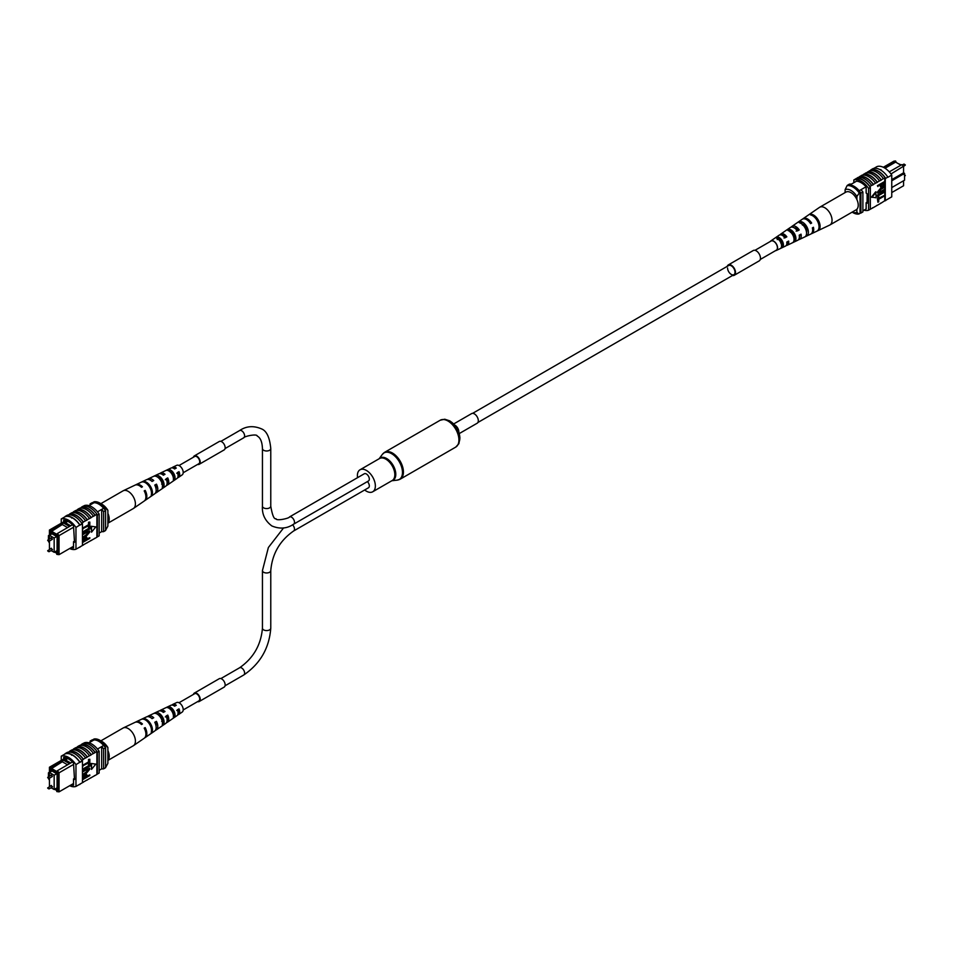 <?xml version="1.0" encoding="UTF-8"?>
<svg xmlns="http://www.w3.org/2000/svg" width="953" height="953" viewBox="0 0 953 953"><rect width="100%" height="100%" fill="white"/><g stroke="black" fill="none" stroke-linecap="round" stroke-linejoin="round"><path stroke-width="1.43" d="M898.429 163.737L901.347 164.94M903.563 166.215L890.984 173.97M891.758 192.566L903.575 185.752L903.575 180.76M896.213 162.451L895.617 160.997L884.074 167.657M891.758 179.641L903.575 172.827L903.575 166.704L901.907 164.619L903.575 166.406M889.268 171.862L888.172 170.73M866.134 208.957L862.894 210.827M856.544 181.153L849.993 184.942M866.086 186.752L859.189 190.731M883.324 167.275L893.95 161.14L895.617 160.997M891.758 187.574L904.552 180.188L904.552 173.386L891.758 180.772M860.952 189.718A16.404 9.47 60 0 1 862.894 191.97L862.894 211.923L860.928 213.055A16.666 9.625 60 0 1 860.035 213.127M851.327 184.155A16.666 9.625 60 0 0 849.373 184.155L847.408 185.299M860.035 192.006A16.404 9.47 60 0 1 860.928 193.102L860.928 213.055M862.894 191.97L860.928 193.102M904.552 173.386L903.575 172.827M889.697 171.611L901.907 164.619M885.027 168.216L895.617 162.105L900.942 165.179M845.12 192.566L845.12 189.659L847.074 185.668L848.253 184.989A15.272 8.815 60 0 1 860.035 191.791L856.902 196.461A12.496 7.219 -120 0 0 845.12 189.659M856.902 199.534L856.902 196.461M852.208 212.102A12.496 7.219 -120 0 0 856.902 212.305L858.867 214.02L860.035 213.341L860.035 191.791M858.867 214.02A15.272 8.815 60 0 1 852.971 212.638L852.125 212.15M856.902 212.305L856.902 209.231M847.074 185.668A15.272 8.815 60 0 1 858.867 192.47M870.292 170.587L871.042 170.158A16.666 9.625 60 0 0 870.542 170.313L870.935 170.087A16.666 9.625 60 0 1 885.671 178.58L885.277 178.819A16.666 9.625 -120 0 0 884.789 178.104L883.407 178.64A16.916 9.768 -120 0 0 876.534 172.159A16.916 9.768 -120 0 0 869.66 170.706L867.504 172.207A16.666 9.625 60 0 1 874.377 173.613A16.666 9.625 60 0 1 881.251 180.141L879.488 180.915A16.916 9.768 -120 0 0 872.614 174.435A16.916 9.768 -120 0 0 865.741 172.969L863.573 174.47A16.666 9.625 60 0 1 870.446 175.888A16.666 9.625 60 0 1 877.32 182.404L875.557 183.179A16.916 9.768 -120 0 0 868.683 176.698A16.916 9.768 -120 0 0 861.81 175.245L858.51 177.389M859.642 176.734A16.666 9.625 60 0 1 866.527 178.151A16.666 9.625 60 0 1 873.401 184.679L871.626 185.442A16.916 9.768 -120 0 0 864.752 178.973A16.916 9.768 -120 0 0 857.879 177.508L856.116 178.783A16.666 9.625 -120 0 0 855.627 178.926L853.852 179.95A16.666 9.625 60 0 1 868.588 188.456L868.588 210.22A16.666 9.625 60 0 1 864.002 210.172M871.626 185.442L869.863 186.466A16.916 9.768 -120 0 0 862.989 179.986A16.916 9.768 -120 0 0 856.116 178.533M875.557 183.179L873.401 184.429A16.916 9.768 -120 0 0 866.527 177.949A16.916 9.768 -120 0 0 859.642 176.484M887.839 177.091A16.916 9.768 -120 0 0 880.465 169.896A16.916 9.768 -120 0 0 873.091 168.574L870.923 169.825A16.916 9.768 -120 0 1 878.309 171.147A16.916 9.768 -120 0 1 885.682 178.342L887.839 177.091L885.682 178.342M883.407 178.64L881.251 179.891A16.916 9.768 -120 0 0 874.377 173.41A16.916 9.768 -120 0 0 867.504 171.957M879.488 180.915L877.32 182.154A16.916 9.768 -120 0 0 870.446 175.686A16.916 9.768 -120 0 0 863.573 174.22M873.901 168.371L877.034 166.572A16.666 9.625 60 0 1 891.758 175.066L891.758 196.842L885.277 200.583L885.277 178.819M884.789 183.869L884.789 200.726A16.666 9.625 -120 0 0 885.277 200.583M884.789 200.726L881.251 203.025A16.916 9.768 60 0 1 880.62 203.132M884.789 195.806L878.714 199.308L878.714 201.786L877.916 202.25L877.415 198.867L884.789 195.186L877.415 198.867M884.789 191.994L878.714 195.496L878.714 197.974L877.916 198.438L877.415 195.055L884.789 191.374L877.415 195.055M880.334 191.732L884.289 189.444L880.822 192.006L878.13 191.672M878.011 193.197L877.332 192.184L880.334 188.527L884.789 186.526L880.334 188.527M877.916 186.585L877.415 185.68L884.289 181.713L884.658 184.858L882.8 186.848L880.679 186.24L880.679 184.977L877.916 185.966L884.789 181.987L884.789 178.104M880.846 187.038L880.191 185.263M875.688 191.827L871.435 197.116L876.188 197.783L875.688 191.827M881.251 203.025L873.401 207.551A16.916 9.768 60 0 1 872.769 207.671M869.863 186.466L869.863 186.717A16.666 9.625 60 0 1 870.351 187.431L868.588 188.456M873.401 207.551L869.863 209.481M863.573 174.47L862.441 175.126M867.504 172.207L866.36 172.862M877.32 205.288A16.916 9.768 60 0 1 876.689 205.407M885.671 200.356L887.827 199.106M885.682 200.618A16.916 9.768 60 0 1 884.551 200.869M891.758 175.066L887.827 177.341M880.465 169.551L881.442 170.111L880.465 169.551M870.351 187.431L870.351 209.195L868.588 210.22M869.863 186.717A16.666 9.625 -120 0 0 856.116 178.783M853.852 182.702L853.852 179.95M856.306 181.284L856.306 181.141A16.666 9.625 60 0 1 866.134 186.812L866.134 193.102L867.111 193.662L867.111 203.299L866.134 202.739L866.134 209.029A16.666 9.625 60 0 1 866.003 209.029M867.111 202.167L866.134 202.739M880.548 186.967L880.191 185.954M881.477 184.513L881.477 185.811L882.752 186.252L883.979 183.071L881.477 184.513M881.477 185.811L882.752 186.252L883.491 183.357M880.989 185.525L882.264 185.978M884.789 187.145L880.822 189.433L878.892 192.649M878.63 191.958L880.822 192.006M884.789 190.338L880.834 192.625L877.332 192.184M877.725 193.102L880.834 188.813M877.916 198.438L877.916 195.341M877.916 202.25L877.916 199.153M876.188 192.113L871.935 197.402M784.855 246.303A6.314 3.645 -120 0 0 785.427 246.124A6.314 3.645 -120 0 0 786.785 242.074L788.643 241.049A6.468 3.741 60 0 1 787.249 245.255L797.661 240.311A7.398 4.265 -120 0 0 799.198 235.188L801.044 234.164A7.553 4.36 60 0 1 799.484 239.441L810.681 234.116A8.541 4.932 -120 0 0 812.373 227.862L813.433 227.279A8.637 4.991 60 0 1 811.718 233.628L829.694 225.087A10.233 5.909 -120 0 0 829.932 224.956L856.116 209.839A10.233 5.909 -120 0 0 857.057 199.904A10.233 5.909 -120 0 0 845.895 192.125L819.699 207.242A10.233 5.909 -120 0 0 819.473 207.385L808.787 214.747A9.196 5.301 -120 0 0 808.787 214.747A9.196 5.301 -120 0 0 808.787 214.759M829.932 224.956A10.233 5.909 -120 0 0 830.873 215.033A10.233 5.909 -120 0 0 820.867 206.825A10.233 5.909 -120 0 0 819.699 207.242M797.435 230.447A5.754 3.324 60 0 1 797.006 229.149M781.948 235.188A4.932 2.847 60 0 1 782.258 235.105A4.932 2.847 60 0 1 785.832 236.999L786.833 236.832A6.468 3.741 60 0 0 781.663 233.699A6.468 3.741 60 0 0 780.781 234.057L790.275 227.517A7.398 4.265 -120 0 1 791.276 227.112A7.398 4.265 -120 0 1 797.399 230.96L799.245 229.935A7.553 4.36 60 0 0 792.967 225.956A7.553 4.36 60 0 0 791.943 226.373L802.14 219.333A8.541 4.932 -120 0 1 803.308 218.856A8.541 4.932 -120 0 1 810.574 223.633L811.634 223.05A8.637 4.991 60 0 0 804.272 218.201A8.637 4.991 60 0 0 803.093 218.678L808.489 214.961M790.323 231.222A5.42 3.133 -120 0 0 790.311 231.865M792.026 231.21L790.347 232.21M803.379 224.515L802.414 225.087M806.667 230.34A6.087 3.514 60 0 1 805.773 229.47M794.337 236.034A5.504 3.181 60 0 1 793.837 235.439L793.194 235.82M793.909 238.095A5.42 3.133 -120 0 0 794.576 238.453M782.496 242.133L780.805 243.134M781.15 243.515A4.836 2.799 -120 0 0 782.484 244.564M808.799 214.747L807.834 215.414L808.799 214.747M798.233 222.037L796.541 223.193M770.274 241.502A5.504 3.181 60 0 1 770.81 240.93A5.504 3.181 60 0 1 771.561 240.632A5.504 3.181 60 0 1 776.766 244.647A5.504 3.181 60 0 1 776.314 250.448A5.504 3.181 60 0 1 775.813 250.603A5.504 3.181 60 0 1 775.551 250.639M786.833 236.832L784.986 237.857A6.314 3.645 -120 0 0 779.983 234.855A6.314 3.645 -120 0 0 779.125 235.2L770.81 240.93M780.066 234.843A6.468 3.741 60 0 1 780.781 234.057M791.204 227.124A7.553 4.36 60 0 1 791.943 226.373M799.484 239.441A7.553 4.36 60 0 1 798.805 239.656A7.553 4.36 60 0 1 798.471 239.691M794.611 238.059A7.553 4.36 60 0 1 793.682 237.154M787.249 245.255A6.468 3.741 60 0 1 786.666 245.445A6.468 3.741 60 0 1 786.213 245.481M782.389 243.42A6.468 3.741 60 0 1 781.698 242.61M818.389 230.412A9.196 5.301 -120 0 0 819.032 221.62A9.196 5.301 -120 0 0 811.503 214.27L810.55 214.925A9.101 5.253 60 0 1 817.984 222.204A9.101 5.253 60 0 1 817.364 230.9L818.222 230.007M807.012 235.796A8.172 4.717 -120 0 0 807.465 228.053A8.172 4.717 -120 0 0 800.937 221.561L799.257 222.716A8.017 4.622 60 0 1 805.619 229.077A8.017 4.622 60 0 1 805.202 236.654L807.012 235.796L806.429 234.426M794.85 241.526A7.088 4.098 -120 0 0 795.1 234.938A7.088 4.098 -120 0 0 789.656 229.351L787.976 230.519A6.933 4.003 60 0 1 793.253 235.963A6.933 4.003 60 0 1 793.039 242.384L794.85 241.526L794.087 239.739A5.253 3.038 -120 0 0 794.016 235.129A5.253 3.038 -120 0 0 790.418 231.15L789.87 231.508M782.675 247.244A6.004 3.467 -120 0 0 782.735 241.824A6.004 3.467 -120 0 0 778.387 237.178L776.707 238.345A5.849 3.371 60 0 1 780.888 242.848A5.849 3.371 60 0 1 780.864 248.102L782.675 247.244L782.115 245.91A4.682 2.704 -120 0 0 781.948 241.955A4.682 2.704 -120 0 0 778.958 238.512L777.243 239.608M787.643 241.597A4.932 2.847 60 0 1 786.856 243.682M799.77 234.867A5.504 3.181 60 0 1 799.364 236.821M794.147 227.779A5.504 3.181 60 0 1 797.935 230.173L799.245 229.935M796.136 231.186L797.935 230.173M784.033 238.024L785.832 236.999M806.524 232.711A5.837 3.371 -120 0 0 801.902 223.812L801.711 223.931M802.569 224.658L803.212 224.539M810.348 223.276L811.634 223.05M811.992 215.414L811.503 214.27M801.902 223.812L800.937 221.561M790.418 231.15L789.656 229.351M778.958 238.512L778.387 237.178M754.99 250.317L771.048 241.049A5.277 3.05 60 0 1 773.693 241.312A5.277 3.05 60 0 1 777.136 245.957A5.277 3.05 60 0 1 776.326 250.186L760.268 259.466M727.556 267.948A5.277 3.05 -120 0 0 729.855 273.261A5.277 3.05 -120 0 0 733.929 274.667A5.277 3.05 -120 0 0 735.013 272.248A5.277 3.05 -120 0 0 732.714 266.947A5.277 3.05 -120 0 0 728.652 265.53L472.617 413.352M732.523 275.477A5.968 3.443 -120 0 0 734.275 275.274A5.968 3.443 -120 0 0 735.513 272.534A5.968 3.443 -120 0 0 732.905 266.53A5.968 3.443 -120 0 0 728.306 264.922A5.968 3.443 -120 0 0 727.246 266.34M734.275 275.274L759.219 260.872A5.968 3.443 -120 0 0 760.446 258.132A5.968 3.443 -120 0 0 757.849 252.128A5.968 3.443 -120 0 0 753.239 250.532L728.306 264.922M453.664 423.966L471.616 413.602A5.551 3.204 60 0 1 474.391 413.888A5.551 3.204 60 0 1 478.013 418.772A5.551 3.204 60 0 1 477.167 423.227L459.215 433.591M357.554 477.656A12.699 7.326 60 0 1 360.02 469.781A12.699 7.326 60 0 1 366.369 470.413A12.699 7.326 60 0 1 374.672 481.599A12.699 7.326 60 0 1 372.718 491.772A12.699 7.326 60 0 1 366.369 491.152A12.699 7.326 60 0 1 364.665 489.973M166.787 717.954A4.169 2.406 -120 0 0 166.846 717.978A4.169 2.406 -120 0 0 167.502 718.276M292.571 524.781A4.169 2.406 -120 0 1 293.631 530.988L368.454 487.793A4.169 2.406 -120 0 0 367.405 481.587M166.787 480.741A4.169 2.406 -120 0 0 166.846 480.777A4.169 2.406 -120 0 0 167.502 481.074M270.771 506.174A4.169 2.406 0 0 1 268.198 508.402A4.169 2.406 0 0 1 263.659 507.878A4.169 2.406 0 0 1 262.444 506.174C261.861 514.144 264.982 520.731 271.831 525.937C279.753 529.26 287.032 528.677 293.631 524.186L368.454 480.991A4.169 2.406 -120 0 0 369.097 477.644A4.169 2.406 -120 0 0 366.369 473.975A4.169 2.406 -120 0 0 364.296 473.772L289.462 516.967C289.652 518.229 276.144 521.339 276.001 518.718C274.059 519.456 272.32 515.275 270.771 506.174L270.771 448.577C269.711 437.356 266.578 430.78 261.384 428.826C253.462 425.491 246.184 426.074 239.584 430.565L220.882 441.37M179.021 465.529L194.686 456.487A4.169 2.406 60 0 1 198.153 457.893A4.169 2.406 60 0 1 199.665 462.408A4.169 2.406 60 0 1 198.855 463.706L183.19 472.748M193.435 457.214A4.86 2.811 60 0 1 194.341 455.891L219.285 441.489A4.86 2.811 60 0 1 223.324 443.121A4.86 2.811 60 0 1 225.087 448.398A4.86 2.811 60 0 1 224.146 449.911L199.201 464.302A4.86 2.811 60 0 1 197.605 464.433M194.341 455.891A4.86 2.811 60 0 1 198.379 457.523A4.86 2.811 60 0 1 200.142 462.789A4.86 2.811 60 0 1 199.201 464.302M179.021 702.73L194.686 693.689A4.169 2.406 60 0 1 197.902 694.808A4.169 2.406 60 0 1 199.713 699.002A4.169 2.406 60 0 1 198.855 700.908L183.19 709.949M193.435 694.415A4.86 2.811 60 0 1 194.341 693.093L219.285 678.691A4.86 2.811 60 0 1 223.026 679.989A4.86 2.811 60 0 1 225.146 684.885A4.86 2.811 60 0 1 224.146 687.113L199.201 701.515A4.86 2.811 60 0 1 197.605 701.634M194.341 693.093A4.86 2.811 60 0 1 198.081 694.392A4.86 2.811 60 0 1 200.213 699.288A4.86 2.811 60 0 1 199.201 701.515M51.796 787.011L52.463 786.63L51.128 785.856M51.796 776.54L52.463 776.147L51.128 775.373M51.093 787.738L54.154 789.501L54.154 775.218L49.437 772.502L52.01 771.013M54.154 775.218L56.727 773.729M49.437 772.502L49.437 776.028M49.437 778.22L49.437 786.511L49.425 780.173L48.448 778.565M54.154 789.501L56.727 788.024M73.512 764.461L59.05 772.812L59.05 791.86L73.512 783.509M57.871 791.466L59.05 791.86L56.787 791.562L57.871 791.466L57.871 773.205L56.787 771.859L57.383 770.727L70.701 762.984L64.482 759.386L63.303 760.065L69.521 763.663M51.653 788.06L50.616 788.012M54.571 789.263L56.787 790.549L56.787 791.562M50.509 768.225L49.425 768.321L49.425 767.248L51.093 767.105L50.509 769.238L56.787 772.871L56.787 771.859M49.425 768.321L49.425 774.741L48.448 774.17L48.448 776.612M50.64 771.811L50.247 769.988L57.085 773.943L57.085 789.811L55.345 788.81M51.617 770.786L50.247 771.585M99.148 770.298L101.673 768.845A16.666 9.625 -120 0 0 103.627 768.845L105.592 767.701L105.592 747.748A16.666 9.625 -120 0 0 103.627 745.484A14.724 8.494 -120 0 0 94.013 739.921A16.404 9.47 -120 0 0 92.072 739.945L90.106 741.077L90.106 742.173M97.48 749.034L103.627 745.484M88.998 742.828L94.013 739.921M103.627 768.845L103.627 748.879A16.666 9.625 -120 0 0 101.673 746.616L101.673 768.845M48.448 774.17L48.448 772.812L49.425 772.24M49.425 767.248L65.9 757.742M103.627 748.879L105.592 747.748M92.048 741.065A16.404 9.47 -120 0 0 90.106 741.077M48.448 772.812L49.425 773.371M50.509 769.238L62.29 761.757L63.255 760.089L51.093 767.105M64.482 759.386L66.77 758.052M57.383 770.727L59.05 772.812L57.871 773.205M70.701 762.984L72.523 761.983M51.093 768.213L56.93 771.585M62.29 761.757L67.615 764.83M67.854 758.54L65.435 759.934M105.592 767.51L107.88 763.341L107.88 747.497L105.926 745.782L104.747 746.461A15.272 8.815 -120 0 0 92.965 739.659L94.133 738.98A15.272 8.815 -120 0 1 100.029 740.362A15.272 8.815 -120 0 1 105.926 745.782M100.029 740.362L101.995 741.494A12.496 7.219 60 0 1 107.88 747.497M71.558 755.169L72.535 755.157A16.666 9.625 60 0 1 79.897 762.4L82.458 760.923A16.666 9.625 -120 0 0 81.958 760.208L83.34 759.41A16.666 9.625 -120 0 0 69.593 751.476L69.593 751.226A16.916 9.768 60 0 1 76.466 752.691A16.916 9.768 60 0 1 83.34 759.16L87.259 757.147A16.666 9.625 -120 0 0 80.386 750.619A16.666 9.625 -120 0 0 73.512 749.213L73.512 748.963A16.916 9.768 60 0 1 80.386 750.416A16.916 9.768 60 0 1 87.259 756.896L91.19 754.883A16.666 9.625 -120 0 0 84.317 748.355A16.666 9.625 -120 0 0 77.443 746.938L77.443 746.687A16.916 9.768 60 0 1 84.317 748.153A16.916 9.768 60 0 1 91.19 754.633L95.121 752.608A16.666 9.625 -120 0 0 88.248 746.092A16.666 9.625 -120 0 0 81.374 744.674L81.374 744.424A16.916 9.768 60 0 1 88.248 745.877A16.916 9.768 60 0 1 95.121 752.358L96.884 751.595A16.666 9.625 60 0 1 97.373 752.298L99.148 751.286A16.666 9.625 -120 0 0 84.412 742.78L83.447 743.34M76.311 747.593L77.443 746.938M72.38 749.868L73.512 749.213M80.231 745.329L81.374 744.674M81.374 744.424L83.137 743.4A16.916 9.768 60 0 1 90.011 744.865A16.916 9.768 60 0 1 96.884 751.345M77.443 746.687L79.599 745.449A16.916 9.768 60 0 1 86.473 746.902A16.916 9.768 60 0 1 93.358 753.382M65.173 753.894L65.161 753.632A16.916 9.768 60 0 1 72.535 754.955A16.916 9.768 60 0 1 79.909 762.15L75.966 764.663A16.666 9.625 -120 0 0 61.242 756.158L65.173 753.894A16.666 9.625 60 0 1 72.535 755.157M65.161 753.632L67.318 752.382A16.916 9.768 60 0 1 74.691 753.704A16.916 9.768 60 0 1 82.077 760.899L79.909 762.15M69.593 751.226L71.749 749.975A16.916 9.768 60 0 1 78.622 751.44A16.916 9.768 60 0 1 85.496 757.921M73.512 748.963L75.68 747.712A16.916 9.768 60 0 1 82.554 749.177A16.916 9.768 60 0 1 89.427 755.646M82.458 782.556L96.884 774.467L96.884 751.595M69.676 785.725A16.666 9.625 -120 0 0 75.966 786.428L82.458 782.687L82.458 760.923M68.449 752.131L69.593 751.476M82.947 766.319L82.458 765.414L88.522 761.912L88.522 759.434L89.82 759.255L89.82 762.352L82.458 766.033M82.947 770.131L82.458 769.226L88.522 765.724L88.522 763.246L89.82 763.067L89.82 766.164L82.458 769.845M82.947 771.168L86.902 768.88L89.904 769.035L86.902 772.692L82.947 774.98L89.105 769.547L86.902 769.5L82.947 771.775L82.458 770.882L86.413 768.595L89.415 768.761M89.904 769.035L89.237 768.023M82.947 774.36L86.413 771.787L88.534 768.797M82.947 777.684L84.936 774.646L87.045 775.265L87.045 776.516L89.82 775.539L82.947 779.506L82.589 776.361L84.448 774.372L86.556 774.98M87.045 775.265L86.389 774.181M87.045 775.956L89.82 774.92M91.059 763.436L91.548 769.393L95.8 764.103L91.059 763.436L95.8 764.103M86.64 780.138A16.916 9.768 -120 0 0 87.259 780.03M82.708 782.413A16.916 9.768 -120 0 0 83.34 782.294M79.909 784.426A16.916 9.768 60 0 1 79.099 784.629M90.559 777.874A16.916 9.768 -120 0 0 91.19 777.755M99.148 751.286L99.148 773.05L97.373 774.074A16.666 9.625 60 0 1 96.884 774.217M61.242 756.158L61.242 760.434M97.373 774.074L97.373 752.298M71.237 784.819A16.666 9.625 -120 0 0 73.512 785.248L73.512 778.946L74.501 779.518L73.512 763.019A16.666 9.625 -120 0 0 63.696 757.349L63.696 759.017M74.501 778.387L73.512 778.946M75.966 786.428L75.966 764.663M82.065 782.913L79.897 784.164M86.246 776.981L86.246 775.694L84.972 775.242L83.745 778.434L86.246 776.981L85.687 774.968M85.758 775.408L84.972 775.242M83.745 777.862L85.758 776.707M82.947 769.512L89.01 766.009L88.522 763.246M89.01 763.532L89.82 763.067M82.947 765.7L89.01 762.197L88.522 759.434M89.01 759.72L89.82 759.255M91.548 763.722L91.548 769.393M94.49 775.611A16.916 9.768 -120 0 0 95.121 775.492M100.875 740.85L123.068 728.044A10.233 5.909 60 0 1 123.306 727.913A10.233 5.909 60 0 1 132.133 732.19A10.233 5.909 60 0 1 134.242 744.96A10.233 5.909 60 0 1 133.527 745.615A10.233 5.909 60 0 1 133.301 745.758L107.88 760.434M107.88 750.583A10.233 5.909 60 0 1 108.046 760.089A10.233 5.909 60 0 1 107.88 760.268M167.12 720.087A5.17 2.99 -120 0 0 167.001 715.977L165.286 716.942M163.416 720.254L161.629 721.302M156.101 726.389A5.754 3.324 -120 0 0 155.518 722.457L155.005 722.743M178.056 713.392A4.598 2.656 -120 0 0 178.473 709.52L176.758 710.473M168.014 706.721L168.967 708.008A4.836 2.799 60 0 1 172.457 710.188A4.836 2.799 60 0 1 173.994 714.69L174.959 715.977A6.314 3.645 60 0 0 173.017 709.52A6.314 3.645 60 0 0 168.014 706.721L166.167 707.602A6.468 3.741 -120 0 1 171.337 710.45A6.468 3.741 -120 0 1 173.315 717.121L174.959 715.977M173.339 715.119L173.994 714.69M157.495 714.262A5.42 3.133 60 0 1 160.962 716.692A5.42 3.133 60 0 1 162.653 721.981L163.916 723.649A7.398 4.265 60 0 0 161.724 715.786A7.398 4.265 60 0 0 155.601 712.582L153.755 713.463A7.553 4.36 -120 0 1 160.033 716.716A7.553 4.36 -120 0 1 162.272 724.792L163.916 723.649M155.017 722.767A5.504 3.181 -120 0 0 155.994 723.851M166.525 722.6A6.933 4.003 -120 0 0 167.466 722.207A6.933 4.003 -120 0 0 167.74 715.107L166.06 716.037A7.088 4.098 60 0 1 165.81 723.363L156.316 729.903A8.017 4.622 -120 0 0 156.459 721.35L155.518 722.457M144.653 737.872A9.101 5.253 -120 0 0 145.154 737.598A9.101 5.253 -120 0 0 145.166 727.604L144.201 728.128A9.196 5.301 60 0 1 144.213 738.253L133.527 745.615M156.459 721.35L154.767 722.279A8.172 4.717 60 0 1 154.648 731.046L145.154 737.598M155.387 730.308A8.017 4.622 -120 0 0 156.316 729.903M177.663 714.869A5.849 3.371 -120 0 0 178.628 714.524A5.849 3.371 -120 0 0 179.009 708.877L177.329 709.794A6.004 3.467 60 0 1 176.96 715.667L167.466 722.207M178.628 714.524L182.19 712.07A5.504 3.181 -120 0 0 181.439 704.851A5.504 3.181 -120 0 0 176.686 702.552L172.791 704.398A5.849 3.371 -120 0 0 172.005 705.065M149.692 722.457A8.541 4.932 60 0 1 152.158 731.797L151.217 732.452A8.637 4.991 -120 0 0 148.728 722.993A8.637 4.991 -120 0 0 141.366 719.336L142.426 718.836A8.541 4.932 60 0 1 149.692 722.457M123.306 727.913L135.028 722.35A9.196 5.301 60 0 1 141.497 724.518L142.45 723.982A9.101 5.253 -120 0 0 136.065 721.85A9.101 5.253 -120 0 0 135.576 722.148M136.065 721.85L146.488 716.906A8.172 4.717 60 0 1 152.063 718.669L153.743 717.728A8.017 4.622 -120 0 0 148.311 716.037A8.017 4.622 -120 0 0 147.489 716.632M148.311 716.037L158.722 711.081A7.088 4.098 60 0 1 163.344 712.415L165.024 711.486A6.933 4.003 -120 0 0 160.545 710.223A6.933 4.003 -120 0 0 159.747 710.843M159.091 714.905A6.933 4.003 -120 0 0 159.318 715.846M160.545 710.223L170.968 705.268A6.004 3.467 60 0 1 174.613 706.185L176.293 705.256A5.849 3.371 -120 0 0 172.791 704.398M152.337 718.514A5.754 3.324 -120 0 0 151.241 717.978M163.892 712.117A5.17 2.99 -120 0 0 162.213 711.581M160.533 716.168A5.17 2.99 -120 0 0 160.7 716.632L160.187 716.93M175.447 705.72A4.598 2.656 -120 0 0 173.482 705.458M145.166 727.604L144.403 728.509M167.74 715.107L167.001 715.977M179.009 708.877L178.473 709.52M151.491 730.903L152.158 731.797M155.601 712.582L156.435 713.69M51.796 549.81L52.463 549.416L51.128 548.654M51.796 539.327L52.463 538.945L51.128 538.171M51.093 550.536L54.154 552.299L54.154 538.016L49.437 535.288L52.01 533.811M54.154 538.016L56.727 536.527M49.437 535.288L49.437 538.826M49.437 541.006L49.437 549.309L49.425 542.972L48.448 541.352M54.154 552.299L56.727 550.81M73.512 527.247L59.05 535.61L59.05 554.658L73.512 546.295M57.871 554.265L59.05 554.658L56.787 554.36L57.871 554.265L57.871 535.991L56.787 534.657L57.383 533.525L70.701 525.782L64.482 522.184L63.303 522.863L69.521 526.461M51.653 550.858L50.616 550.81M54.571 552.061L56.787 553.348L56.787 554.36M50.509 531.024L49.425 531.119L49.425 530.047L51.093 529.904L50.509 532.036L56.787 535.657L56.787 534.657M49.425 531.119L49.425 537.528L48.448 536.968L48.448 539.398M50.64 534.597L50.247 532.787L57.085 536.742L57.085 552.609L55.345 551.608M51.617 533.585L50.247 534.371M99.148 533.096L101.673 531.631A16.666 9.625 -120 0 0 103.627 531.631L105.592 530.499L105.592 510.546A16.666 9.625 -120 0 0 103.627 508.283A14.724 8.494 -120 0 0 94.013 502.719A16.404 9.47 -120 0 0 92.072 502.743L90.106 503.875L90.106 504.971M97.48 511.832L103.627 508.283M88.998 505.614L94.013 502.719M103.627 531.631L103.627 511.678A16.666 9.625 -120 0 0 101.673 509.414L101.673 531.631M48.448 536.968L48.448 535.61L49.425 535.038M49.425 530.047L65.9 520.541M103.627 511.678L105.592 510.546M92.048 503.851A16.404 9.47 -120 0 0 90.106 503.875M48.448 535.61L49.425 536.17M50.509 532.036L62.29 524.543L63.255 522.875L51.093 529.904M64.482 522.184L66.77 520.85M57.383 533.525L59.05 535.61L57.871 535.991M70.701 525.782L72.523 524.781M51.093 531.012L56.93 534.383M62.29 524.543L67.615 527.617M67.854 521.339L65.435 522.732M105.592 530.309L107.88 526.139L107.88 510.296L105.926 508.58L104.747 509.259A15.272 8.815 -120 0 0 92.965 502.457L94.133 501.778A15.272 8.815 -120 0 1 100.029 503.16A15.272 8.815 -120 0 1 105.926 508.58M100.029 503.16L101.995 504.292A12.496 7.219 60 0 1 107.88 510.296M71.558 517.967L72.535 517.956A16.666 9.625 60 0 1 79.897 525.186L82.458 523.721A16.666 9.625 -120 0 0 81.958 523.006L83.34 522.208A16.666 9.625 -120 0 0 69.593 514.275L69.593 514.024A16.916 9.768 60 0 1 76.466 515.478A16.916 9.768 60 0 1 83.34 521.958L87.259 519.945A16.666 9.625 -120 0 0 80.386 513.417A16.666 9.625 -120 0 0 73.512 511.999L73.512 511.749A16.916 9.768 60 0 1 80.386 513.214A16.916 9.768 60 0 1 87.259 519.695L91.19 517.67A16.666 9.625 -120 0 0 84.317 511.153A16.666 9.625 -120 0 0 77.443 509.736L77.443 509.486A16.916 9.768 60 0 1 84.317 510.951A16.916 9.768 60 0 1 91.19 517.419L95.121 515.406A16.666 9.625 -120 0 0 88.248 508.878A16.666 9.625 -120 0 0 81.374 507.472L81.374 507.222A16.916 9.768 60 0 1 88.248 508.676A16.916 9.768 60 0 1 95.121 515.156L96.884 514.382A16.666 9.625 60 0 1 97.373 515.096L99.148 514.084A16.666 9.625 -120 0 0 84.412 505.578L83.447 506.138M76.311 510.391L77.443 509.736M72.38 512.666L73.512 511.999M80.231 508.128L81.374 507.472M81.374 507.222L83.137 506.198A16.916 9.768 60 0 1 90.011 507.663A16.916 9.768 60 0 1 96.884 514.132M77.443 509.486L79.599 508.235A16.916 9.768 60 0 1 86.473 509.7A16.916 9.768 60 0 1 93.358 516.181M65.173 516.681L65.161 516.431A16.916 9.768 60 0 1 72.535 517.753A16.916 9.768 60 0 1 79.909 524.948L75.966 527.462A16.666 9.625 -120 0 0 61.242 518.956L65.173 516.681A16.666 9.625 60 0 1 72.535 517.956M65.161 516.431L67.318 515.18A16.916 9.768 60 0 1 74.691 516.502A16.916 9.768 60 0 1 82.077 523.697L79.909 524.948M69.593 514.024L71.749 512.774A16.916 9.768 60 0 1 78.622 514.239A16.916 9.768 60 0 1 85.496 520.707M73.512 511.749L75.68 510.51A16.916 9.768 60 0 1 82.554 511.964A16.916 9.768 60 0 1 89.427 518.444M82.458 545.354L96.884 537.266L96.884 514.382M69.676 548.523A16.666 9.625 -120 0 0 75.966 549.226L82.458 545.485L82.458 523.721M68.449 514.93L69.593 514.275M82.947 529.118L82.458 528.212L88.522 524.71L88.522 522.232L89.82 522.053L89.82 525.139L82.458 528.832M82.947 532.93L82.458 532.024L88.522 528.522L88.522 526.044L89.82 525.865L89.82 528.963L82.458 532.644M82.947 533.954L86.902 531.679L89.904 531.834L86.902 535.491L82.947 537.766L89.105 532.346L86.902 532.286L82.947 534.573L82.458 533.668L86.413 531.393L89.415 531.548M89.904 531.834L89.237 530.821M82.947 537.158L86.413 534.585L88.534 531.595M82.947 540.47L84.936 537.444L87.045 538.064L87.045 539.315L89.82 538.338L82.947 542.305L82.589 539.16L84.448 537.158L86.556 537.778M87.045 538.064L86.389 536.968M87.045 538.755L89.82 537.718M91.059 526.235L91.548 532.191L95.8 526.902L91.059 526.235L95.8 526.902M86.64 542.936A16.916 9.768 -120 0 0 87.259 542.817M82.708 545.199A16.916 9.768 -120 0 0 83.34 545.092M79.909 547.213A16.916 9.768 60 0 1 79.099 547.415M90.559 540.673A16.916 9.768 -120 0 0 91.19 540.554M99.148 514.084L99.148 535.848L97.373 536.873A16.666 9.625 60 0 1 96.884 537.015M61.242 518.956L61.242 523.233M97.373 536.873L97.373 515.096M71.237 547.618A16.666 9.625 -120 0 0 73.512 548.035L73.512 541.745L74.501 542.317L73.512 525.818A16.666 9.625 -120 0 0 63.696 520.147L63.696 521.815M74.501 541.173L73.512 541.745M75.966 549.226L75.966 527.462M82.065 545.712L79.897 546.962M86.246 539.779L86.246 538.481L84.972 538.04L83.745 541.221L86.246 539.779L85.687 537.754M85.758 538.207L84.972 538.04M83.745 540.661L85.758 539.493M82.947 532.31L89.01 528.808L88.522 526.044M89.01 526.33L89.82 525.865M82.947 528.498L89.01 524.984L88.522 522.232M89.01 522.518L89.82 522.053M91.548 526.521L91.548 532.191M94.49 538.397A16.916 9.768 -120 0 0 95.121 538.29M100.875 503.649L123.068 490.843A10.233 5.909 60 0 1 123.306 490.712A10.233 5.909 60 0 1 132.133 494.988A10.233 5.909 60 0 1 134.242 507.758A10.233 5.909 60 0 1 133.527 508.414A10.233 5.909 60 0 1 133.301 508.557L107.88 523.221M107.88 513.369A10.233 5.909 60 0 1 108.046 522.875A10.233 5.909 60 0 1 107.88 523.066M167.12 482.885A5.17 2.99 -120 0 0 167.001 478.775L165.286 479.74M163.416 483.04L161.629 484.1M156.101 489.175A5.754 3.324 -120 0 0 155.518 485.256L155.005 485.542M178.056 476.178A4.598 2.656 -120 0 0 178.473 472.307L176.758 473.272M168.014 469.519L168.967 470.794A4.836 2.799 60 0 1 172.457 472.986A4.836 2.799 60 0 1 173.994 477.489L174.959 478.763A6.314 3.645 60 0 0 173.017 472.307A6.314 3.645 60 0 0 168.014 469.519L166.167 470.389A6.468 3.741 -120 0 1 171.337 473.248A6.468 3.741 -120 0 1 173.315 479.907L174.959 478.763M173.339 477.906L173.994 477.489M157.495 477.06A5.42 3.133 60 0 1 160.962 479.49A5.42 3.133 60 0 1 162.653 484.767L163.916 486.447A7.398 4.265 60 0 0 161.724 478.585A7.398 4.265 60 0 0 155.601 475.38L153.755 476.25A7.553 4.36 -120 0 1 160.033 479.514A7.553 4.36 -120 0 1 162.272 487.591L163.916 486.447M155.017 485.565A5.504 3.181 -120 0 0 155.994 486.649M166.525 485.387A6.933 4.003 -120 0 0 167.466 485.006A6.933 4.003 -120 0 0 167.74 477.906L166.06 478.835A7.088 4.098 60 0 1 165.81 486.149L156.316 492.701A8.017 4.622 -120 0 0 156.459 484.148L155.518 485.256M144.653 500.67A9.101 5.253 -120 0 0 145.154 500.385A9.101 5.253 -120 0 0 145.166 490.39L144.201 490.926A9.196 5.301 60 0 1 144.213 501.04L133.527 508.414M156.459 484.148L154.767 485.077A8.172 4.717 60 0 1 154.648 493.845L145.154 500.385M155.387 493.106A8.017 4.622 -120 0 0 156.316 492.701M177.663 477.667A5.849 3.371 -120 0 0 178.628 477.322A5.849 3.371 -120 0 0 179.009 471.664L177.329 472.593A6.004 3.467 60 0 1 176.96 478.466L167.466 485.006M178.628 477.322L182.19 474.868A5.504 3.181 -120 0 0 181.439 467.649A5.504 3.181 -120 0 0 176.686 465.338L172.791 467.196A5.849 3.371 -120 0 0 172.005 467.863M149.692 485.256A8.541 4.932 60 0 1 152.158 494.595L151.217 495.25A8.637 4.991 -120 0 0 148.728 485.78A8.637 4.991 -120 0 0 141.366 482.135L142.426 481.634A8.541 4.932 60 0 1 149.692 485.256M123.306 490.712L135.028 485.137A9.196 5.301 60 0 1 141.497 487.317L142.45 486.78A9.101 5.253 -120 0 0 136.065 484.648A9.101 5.253 -120 0 0 135.576 484.946M136.065 484.648L146.488 479.693A8.172 4.717 60 0 1 152.063 481.456L153.743 480.526A8.017 4.622 -120 0 0 148.311 478.835A8.017 4.622 -120 0 0 147.489 479.43M148.311 478.835L158.722 473.879A7.088 4.098 60 0 1 163.344 475.213L165.024 474.284A6.933 4.003 -120 0 0 160.545 473.01A6.933 4.003 -120 0 0 159.747 473.641M159.091 477.703A6.933 4.003 -120 0 0 159.318 478.644M160.545 473.01L170.968 468.066A6.004 3.467 60 0 1 174.613 468.983L176.293 468.054A5.849 3.371 -120 0 0 172.791 467.196M152.337 481.301A5.754 3.324 -120 0 0 151.241 480.777M163.892 474.904A5.17 2.99 -120 0 0 162.213 474.38M160.533 478.966A5.17 2.99 -120 0 0 160.7 479.43L160.187 479.728M175.447 468.519A4.598 2.656 -120 0 0 173.482 468.257M145.166 490.39L144.403 491.307M167.74 477.906L167.001 478.775M179.009 471.664L178.473 472.307M151.491 493.702L152.158 494.595M155.601 475.38L156.435 476.476M904.552 176.162L904.552 174.625M904.48 165.643L905.147 165.262L903.813 164.488M454.533 424.931A5.551 3.204 60 0 1 454.903 425.133A5.551 3.204 60 0 1 458.822 432.352M450.126 421.202A13.759 7.946 60 0 1 458.631 442.776M447.958 421A15.522 8.958 60 0 1 458.095 434.675A15.522 8.958 60 0 1 455.725 447.112L458.881 443.681L459.942 437.761L457.047 428.516L453.545 423.847L449.721 420.833L444.753 419.225L440.203 420.237A15.522 8.958 60 0 1 447.958 421M383.487 453.247A15.522 8.958 60 0 1 384.69 452.282A15.522 8.958 60 0 1 392.457 453.044A15.522 8.958 60 0 1 402.595 466.732A15.522 8.958 60 0 1 400.212 479.168A15.522 8.958 60 0 1 398.771 479.728M379.139 458.75L382.332 454.414A15.331 8.851 60 0 1 391.635 453.676A15.331 8.851 60 0 1 402.083 468.9A15.331 8.851 60 0 1 397.187 480.145L400.212 479.168L455.725 447.112M379.211 458.703A12.889 7.445 60 0 1 386.668 458.536A12.889 7.445 60 0 1 395.364 470.913A12.889 7.445 60 0 1 391.909 480.705M360.02 469.781L379.508 458.536A12.699 7.326 60 0 1 385.858 459.167A12.699 7.326 60 0 1 394.149 470.353A12.699 7.326 60 0 1 392.207 480.526L372.718 491.772M293.631 530.988C279.837 540.625 272.213 553.812 270.771 570.585L270.771 628.182A4.169 2.406 180 0 1 268.198 630.398A4.169 2.406 180 0 1 263.659 629.885A4.169 2.406 180 0 1 262.444 628.182C261.003 644.943 253.379 658.142 239.584 667.779L220.882 678.572M270.771 628.182C269.258 648.111 260.252 663.717 243.754 674.986A4.169 2.406 -120 0 0 244.385 671.651A4.169 2.406 -120 0 0 241.669 667.982A4.169 2.406 -120 0 0 239.584 667.779M270.771 570.585A4.169 2.406 180 0 1 268.198 572.801A4.169 2.406 180 0 1 263.659 572.276A4.169 2.406 180 0 1 262.444 570.585L262.444 628.182M262.444 506.174L262.444 448.577A4.169 2.406 0 0 0 263.659 450.281A4.169 2.406 0 0 0 268.198 450.805A4.169 2.406 0 0 0 270.771 448.577M262.444 448.577C262.17 441.87 260.419 437.689 257.215 436.033C257.072 433.412 243.563 436.522 243.754 437.784A4.169 2.406 -120 0 0 244.385 434.449A4.169 2.406 -120 0 0 241.669 430.78A4.169 2.406 -120 0 0 239.584 430.565M293.631 524.186A4.169 2.406 -120 0 0 294.274 520.85A4.169 2.406 -120 0 0 291.547 517.181A4.169 2.406 -120 0 0 289.462 516.967M47.853 787.738L49.187 788.512L48.174 788.584M47.853 777.267L49.187 778.041L48.174 778.113M47.853 550.536L49.187 551.31L48.174 551.382M47.853 540.065L49.187 540.827L48.174 540.911M904.004 174.53L905.35 175.447L904.552 176.388M902.384 164.988L904.004 164.059L905.35 164.964L903.575 166.477M776.314 250.448L785.427 246.124M733.929 274.667L477.894 422.489M391.838 480.741L397.187 480.145M382.332 454.414L384.69 452.282L440.203 420.237M243.754 674.986L225.051 685.791M283.589 527.891L268.377 547.51L262.444 570.585M243.754 437.784L225.051 448.577M51.319 785.427L47.65 788.036L48.996 788.941L52.272 787.059M51.319 774.944L47.65 777.553L48.996 778.47L52.272 776.576M51.319 548.213L47.65 550.822L48.996 551.739L52.272 549.857M51.319 537.742L47.65 540.351L48.996 541.268L52.272 539.374"/></g></svg>
